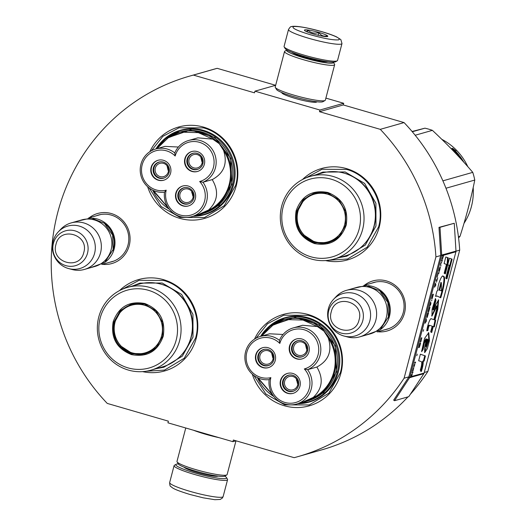 <?xml version="1.0" encoding="UTF-8"?>
<svg xmlns="http://www.w3.org/2000/svg" width="526" height="526" viewBox="0 0 526 526"><rect width="100%" height="100%" fill="white"/><g stroke="black" fill="none" stroke-linecap="round" stroke-linejoin="round"><path stroke-width="0.79" d="M407.972 396.88A197.815 192.108 74.1 0 1 321.61 449.908L297.828 456.667A197.815 192.108 74.1 0 0 404.093 378.207L435.916 256.892A197.815 192.108 74.1 0 0 380.278 129.343L319.486 111.696L319.92 110.033L254.946 91.169L254.512 92.832L193.39 75.087L217.179 68.327L275.624 85.297M297.828 456.667A197.815 192.108 74.1 0 1 294.139 457.673L233.347 440.025L232.913 441.682L167.939 422.819L168.373 421.162L107.258 403.416A197.815 192.108 74.1 0 1 189.702 76.092A197.815 192.108 74.1 0 1 193.39 75.087M364.479 285.224A26.017 25.268 74.1 0 1 386.597 280.976A26.017 25.268 74.1 0 1 404.974 310.919A26.017 25.268 74.1 0 1 377.701 331.755M89.196 217.79A26.017 25.268 74.1 0 1 111.315 213.543A26.017 25.268 74.1 0 1 129.692 243.485A26.017 25.268 74.1 0 1 102.419 264.328M147.642 186.737A47.511 46.137 -105.9 0 0 192.851 220.118A47.511 46.137 -105.9 0 0 236.266 185.685A47.511 46.137 -105.9 0 0 207.573 128.482A47.511 46.137 -105.9 0 0 149.831 151.712M142.559 371.626A47.511 46.137 -105.9 0 0 196.244 338.238A47.511 46.137 -105.9 0 0 175.092 284.829A47.511 46.137 -105.9 0 0 119.534 290.589M252.302 374.164A47.511 46.137 -105.9 0 0 297.506 407.545A47.511 46.137 -105.9 0 0 340.927 373.105A47.511 46.137 -105.9 0 0 312.227 315.902A47.511 46.137 -105.9 0 0 254.492 339.132M325.522 260.567A47.511 46.137 -105.9 0 0 379.207 227.186A47.511 46.137 -105.9 0 0 358.055 173.771A47.511 46.137 -105.9 0 0 302.496 179.53M189.702 76.092L213.49 69.333A197.815 192.108 74.1 0 1 217.179 68.327M232.913 441.682L236.016 440.801M424.252 372.474L427.875 371.448A197.815 192.108 74.1 0 1 410.293 394.329M404.093 378.207L408.847 376.853A1.039 1.006 74.1 0 1 408.715 377.155L393.665 400.122L394.507 400.707L408.774 396.65L423.825 373.69A2.071 2.012 -105.9 0 0 424.094 373.079L455.924 251.77A2.071 2.012 -105.9 0 0 455.983 251.106L454.26 223.267L439.992 227.324L441.715 255.156A2.071 2.012 74.1 0 1 441.649 255.82L409.826 377.135A2.071 2.012 74.1 0 1 409.557 377.74L394.507 400.707M455.989 251.191L459.704 250.133L427.875 371.448M435.916 256.892L440.676 255.537L408.847 376.853M380.278 129.343L404.06 122.584A197.815 192.108 74.1 0 1 459.704 250.133M404.06 122.584L343.268 104.937L319.486 111.696M319.92 110.033L343.702 103.28L343.268 104.937M325.883 98.106L343.702 103.28M254.946 91.169L275.663 85.284M281.837 92.563A18.108 2.242 14.7 0 0 281.877 92.938A18.108 2.242 14.7 0 0 295.171 98.401A18.108 2.242 14.7 0 0 316.632 102.051A18.108 2.242 14.7 0 0 316.849 101.748M371.737 283.159A24.288 23.591 74.1 0 1 373.802 282.469A24.288 23.591 74.1 0 1 386.557 282.521A24.288 23.591 74.1 0 1 404.086 305.928A24.288 23.591 74.1 0 1 387.083 329.197A24.288 23.591 74.1 0 1 384.96 329.697M96.455 215.732A24.288 23.591 74.1 0 1 98.52 215.035A24.288 23.591 74.1 0 1 111.275 215.088A24.288 23.591 74.1 0 1 128.804 238.495A24.288 23.591 74.1 0 1 111.801 261.77A24.288 23.591 74.1 0 1 109.678 262.264M162.264 141.001A43.882 42.619 74.1 0 1 180.438 130.264A43.882 42.619 74.1 0 1 222.288 141.639A43.882 42.619 74.1 0 1 233.689 184.455A43.882 42.619 -105.9 0 1 204.423 214.687A43.882 42.619 -105.9 0 1 193.167 216.265M266.925 328.428A43.882 42.619 74.1 0 1 285.099 317.691A43.882 42.619 74.1 0 1 326.942 329.059A43.882 42.619 74.1 0 1 338.349 371.882A43.882 42.619 -105.9 0 1 309.084 402.114A43.882 42.619 -105.9 0 1 297.821 403.692M178.853 131.092A43.882 42.619 74.1 0 1 182.226 129.804M202.641 214.825A43.882 42.619 -105.9 0 0 206.185 214.148M283.507 318.513A43.882 42.619 74.1 0 1 286.88 317.224M307.302 402.245A43.882 42.619 -105.9 0 0 310.846 401.575M122.538 289.149L139.028 280.345L163.52 280.443C187.118 286.631 202.51 314.2 195.633 337.948L184.245 358.259L164.52 370.087L145.866 371.264M151.416 150.758L162.882 136.319L179.05 127.792L203.542 127.884C227.14 134.077 242.532 161.64 235.655 185.389L224.267 205.699L204.548 217.527L180.05 217.429L161.166 206.527L149.174 187.999M305.501 178.09L321.991 169.287L346.483 169.385C370.08 175.579 385.473 203.141 378.595 226.89L367.207 247.2L347.489 259.029L328.829 260.212M256.07 338.179L267.543 323.746L283.711 315.212L308.203 315.311C331.801 321.504 347.193 349.067 340.315 372.816L328.928 393.126L309.203 404.954L284.711 404.856L265.821 393.948L253.828 375.426M224.714 476.129A26.261 3.255 -165.3 0 1 226.489 477.542A26.261 3.255 -165.3 0 1 195.153 473.032A26.261 3.255 -165.3 0 1 176.085 464.32A26.261 3.255 -165.3 0 1 176.493 464.156A26.261 3.255 -165.3 0 1 178.321 463.952M226.489 477.542L227.469 479.193A27.641 3.426 -165.3 0 1 227.574 479.666A27.641 3.426 -165.3 0 1 194.488 474.452A27.641 3.426 -165.3 0 1 174.093 465.635A27.641 3.426 -165.3 0 1 174.415 465.273L176.085 464.32M288.511 29.515L284.073 46.433A27.641 3.426 14.7 0 0 284.171 46.899L285.158 48.556A26.261 3.255 14.7 0 0 304.436 56.486A26.261 3.255 14.7 0 0 335.562 61.779L337.232 60.819A27.641 3.426 14.7 0 0 337.547 60.464L341.985 43.546L340.835 39.595L336.515 36.859C332.873 35.183 327.954 33.44 321.761 31.639C313.187 29.18 305.645 27.516 299.143 26.648C294.889 26.149 292.259 26.168 291.253 26.701C290.858 26.3 289.944 27.24 288.511 29.515A27.641 3.426 14.7 0 0 308.907 38.332A27.641 3.426 14.7 0 0 341.985 43.546M284.171 46.899A27.641 3.426 14.7 0 0 304.469 55.25A27.641 3.426 14.7 0 0 337.232 60.819M310.564 34.795C324.706 38.707 334.135 40.384 338.856 39.818C340.881 38.47 335.147 35.742 321.669 31.639C307.526 27.72 298.097 26.05 293.376 26.616C291.351 27.963 297.085 30.692 310.564 34.795M313.338 34.006A12.091 1.499 14.7 0 0 327.672 36.445A12.091 1.499 14.7 0 0 318.894 32.428A12.091 1.499 14.7 0 0 304.462 30.35A12.091 1.499 14.7 0 0 313.338 34.006M326.633 36.61L327.205 35.775C323.878 36.754 321.084 35.683 318.828 32.553C314.587 33.795 310.879 32.98 307.71 30.113L306.546 31.639M318.828 32.553L318.125 35.262M307.71 30.113L307.237 31.935M193.496 430.235A25.912 3.209 14.7 0 0 205.416 434.206A25.912 3.209 14.7 0 0 219.112 437.678M185.757 427.993L176.986 461.427A25.912 3.209 14.7 0 0 177.078 461.867L178.307 463.939A24.189 2.998 14.7 0 0 196.066 471.243A24.189 2.998 14.7 0 0 224.733 476.115L226.818 474.919A25.912 3.209 14.7 0 0 227.12 474.583L235.977 440.814M177.078 461.867A25.912 3.209 14.7 0 0 196.106 469.698A25.912 3.209 14.7 0 0 226.818 474.919M286.926 49.97A24.189 2.998 14.7 0 0 286.907 49.983A24.189 2.998 14.7 0 0 304.475 58.011A24.189 2.998 14.7 0 0 333.333 62.16A24.189 2.998 14.7 0 0 333.32 62.14M286.907 49.983L284.822 51.18A25.912 3.209 14.7 0 0 284.527 51.515A25.912 3.209 14.7 0 0 303.647 59.78A25.912 3.209 14.7 0 0 334.654 64.665A25.912 3.209 14.7 0 0 334.562 64.225L333.333 62.16M291.897 52.278A19.179 2.374 14.7 0 0 305.626 57.682A19.179 2.374 14.7 0 0 327.856 61.713M284.527 51.515L275.216 87A25.912 3.209 14.7 0 0 275.308 87.441L276.538 89.505A24.189 2.998 14.7 0 0 294.297 96.81A24.189 2.998 14.7 0 0 322.964 101.689L325.048 100.486A25.912 3.209 14.7 0 0 325.351 100.15L334.654 64.665M275.308 87.441A25.912 3.209 14.7 0 0 294.336 95.265A25.912 3.209 14.7 0 0 325.048 100.486M326.008 61.805A17.45 2.163 14.7 0 0 325.653 61.542M293.902 53.218A17.45 2.163 14.7 0 0 293.462 53.264M92.951 218.237A24.189 23.486 -105.9 0 1 114.188 248.903A24.189 23.486 74.1 0 1 105.378 261.974M105.272 224.017A23.499 22.815 -105.9 0 1 113.379 248.759A23.499 22.815 74.1 0 1 112.82 250.58M71.201 222.906L81.74 219.907A24.189 23.486 -105.9 0 1 104.805 226.18A24.189 23.486 -105.9 0 1 111.091 249.778A24.189 23.486 74.1 0 1 94.963 266.445L84.416 269.437A24.189 23.486 74.1 0 1 72.24 269.536L68.761 268.608A22.066 21.428 74.1 0 1 53.1 241.276A22.066 21.428 -105.9 0 1 58.314 231.841L60.786 229.231A24.189 23.486 -105.9 0 1 71.201 222.906A24.189 23.486 -105.9 0 1 94.266 229.172A24.189 23.486 -105.9 0 1 100.551 252.776A24.189 23.486 74.1 0 1 84.416 269.437M58.314 231.841A22.066 21.428 -105.9 0 1 84.37 228.277A22.066 21.428 -105.9 0 1 94.588 253.322A22.066 21.428 74.1 0 1 68.761 268.608M368.233 285.671A24.189 23.486 -105.9 0 1 389.47 316.33A24.189 23.486 74.1 0 1 380.66 329.407M380.554 291.45A23.499 22.815 -105.9 0 1 388.661 316.192A23.499 22.815 74.1 0 1 388.103 318.013M346.483 290.339L357.022 287.341A24.189 23.486 -105.9 0 1 380.088 293.607A24.189 23.486 -105.9 0 1 386.373 317.211A24.189 23.486 74.1 0 1 370.245 333.878L359.699 336.87A24.189 23.486 74.1 0 1 347.522 336.962L344.043 336.042A22.066 21.428 74.1 0 1 328.382 308.709A22.066 21.428 -105.9 0 1 333.602 299.274L336.068 296.664A24.189 23.486 -105.9 0 1 346.483 290.339A24.189 23.486 -105.9 0 1 369.548 296.605A24.189 23.486 -105.9 0 1 375.834 320.209A24.189 23.486 74.1 0 1 359.699 336.87M333.602 299.274A22.066 21.428 -105.9 0 1 359.652 295.704A22.066 21.428 -105.9 0 1 369.87 320.755A22.066 21.428 74.1 0 1 344.043 336.042M156.926 148.661L168.228 137.792L182.765 132.177L198.381 132.651L212.76 139.14L219.303 143.716L223.55 150.37C227.791 163.487 224.01 173.232 212.221 179.609L202.944 182.246L199.67 181.523A20.389 19.797 -105.9 0 0 208.283 147.707A20.389 19.797 -105.9 0 0 175.158 156.018A20.389 19.797 -105.9 0 0 142.171 164.829A20.389 19.797 -105.9 0 0 166.196 190.195A20.389 19.797 -105.9 0 0 180.444 215.081A20.389 19.797 -105.9 0 0 204.601 201.037A20.389 19.797 -105.9 0 0 199.67 181.523M164.487 192.207A22.112 21.474 -105.9 0 0 191.878 216.633A22.112 21.474 -105.9 0 0 206.626 201.399A22.112 21.474 -105.9 0 0 202.944 182.246A22.112 21.474 -105.9 0 0 214.937 154.716A22.112 21.474 -105.9 0 0 188.604 140.481A22.112 21.474 -105.9 0 0 174.783 152.941A22.112 21.474 -105.9 0 0 155.689 149.009A22.112 21.474 -105.9 0 0 140.942 164.244A22.112 21.474 -105.9 0 0 164.487 192.207L166.196 190.195M178.393 147.037L164.967 146.373L155.689 149.009M212.76 139.14L197.881 137.851L188.604 140.481M200.847 214.082L207.691 210.827C217.725 201.852 219.237 191.451 212.221 179.609M156.044 148.911L165.887 138.614L180.03 132A42.33 41.107 -105.9 0 1 220.394 142.967A42.33 41.107 -105.9 0 1 231.394 184.271A42.33 41.107 74.1 0 1 203.167 213.431L201.741 213.839A42.33 41.107 -105.9 0 0 229.77 185.395A42.33 41.107 -105.9 0 0 229.967 184.672A42.33 41.107 -105.9 0 0 219.303 143.716A42.33 41.107 -105.9 0 0 178.603 132.401A42.33 41.107 -105.9 0 0 156.058 148.904M153.46 190.517L168.32 207.908M159.135 178.183A8.377 8.14 -105.9 0 0 169.398 170.174A8.377 8.14 -105.9 0 0 158.957 162.08A8.377 8.14 -105.9 0 0 159.135 178.183M158.214 160.226A10.369 10.066 -105.9 0 0 154.118 177.347A10.369 10.066 -105.9 0 0 163.882 180.168M151.1 167.426A10.369 10.066 -105.9 0 0 163.685 180.227A10.369 10.066 -105.9 0 0 167.899 162.968A10.369 10.066 -105.9 0 0 151.1 167.426M183.85 203.904A8.377 8.14 -105.9 0 0 194.12 195.896A8.377 8.14 -105.9 0 0 183.673 187.802A8.377 8.14 -105.9 0 0 183.85 203.904M182.93 185.948A10.369 10.066 -105.9 0 0 178.84 203.075A10.369 10.066 -105.9 0 0 188.597 205.89M175.822 193.147A10.369 10.066 -105.9 0 0 188.4 205.949A10.369 10.066 -105.9 0 0 192.621 188.689A10.369 10.066 -105.9 0 0 175.822 193.147M192.897 169.438A8.377 8.14 -105.9 0 0 203.161 161.429A8.377 8.14 -105.9 0 0 192.713 153.336A8.377 8.14 -105.9 0 0 192.897 169.438M191.977 151.481A10.369 10.066 -105.9 0 0 187.881 168.609A10.369 10.066 -105.9 0 0 197.638 171.423M184.863 158.681A10.369 10.066 -105.9 0 0 197.441 171.483A10.369 10.066 -105.9 0 0 201.662 154.223A10.369 10.066 -105.9 0 0 184.863 158.681M174.783 152.941L175.158 156.018M196.928 215.2L219.053 205.324L231.881 184.409L230.658 158.352L214.917 137.634L190.504 129.961L166.499 138.18M191.701 192.68L193.003 193.969M193.897 197.934L192.989 197.671A6.91 6.713 74.1 0 1 179.793 195.679A6.91 6.713 74.1 0 1 188.255 189.071A6.91 6.713 74.1 0 1 193.035 197.506L193.93 197.769M193.2 196.606A6.91 6.713 -105.9 0 1 192.851 196.119L191.727 191.425M185.119 187.532A8.291 8.054 -105.9 0 0 178.768 197.907A8.291 8.054 -105.9 0 0 189.623 203.391M169.175 172.212L168.274 171.949A6.91 6.713 74.1 0 1 155.078 169.957A6.91 6.713 74.1 0 1 163.54 163.349A6.91 6.713 74.1 0 1 168.32 171.785L169.214 172.048M168.484 170.884A6.91 6.713 -105.9 0 1 168.136 170.398L167.012 165.703M160.404 161.811A8.291 8.054 -105.9 0 0 154.052 172.186A8.291 8.054 -105.9 0 0 164.908 177.67M202.937 163.468L202.037 163.211A6.91 6.713 74.1 0 1 188.834 161.212A6.91 6.713 74.1 0 1 197.303 154.605A6.91 6.713 74.1 0 1 202.076 163.04L202.97 163.303M202.24 162.139A6.91 6.713 -105.9 0 1 201.892 161.653L200.768 156.958M194.16 153.066A8.291 8.054 -105.9 0 0 187.815 163.441A8.291 8.054 -105.9 0 0 198.664 168.925M163.191 336.344C157.642 351.421 147.07 357.516 131.48 354.616C116.68 348.692 110.578 337.758 113.162 321.813C118.712 306.737 129.284 300.642 144.88 303.541C159.674 309.466 165.782 320.4 163.191 336.344M162.698 336.107L156.373 347.39L145.419 353.959L131.809 353.906C117.397 348.133 111.453 337.488 113.971 321.958L120.296 310.675L131.257 304.107L144.446 304.041L155.966 310.82L162.659 322.583L162.698 336.107M135.353 303.633A57.88 56.203 74.1 0 1 135.406 303.305M145.827 353.84A57.88 56.203 74.1 0 1 145.511 353.479M131.585 304.462A57.88 56.203 74.1 0 1 131.671 303.995M130.205 304.929L130.336 304.449M144.703 354.103L144.367 353.755M118.192 314.535A46.992 45.637 74.1 0 1 118.245 314.18M150.962 370.166L162.304 366.944A43.02 41.778 74.1 0 0 190.991 337.304A43.02 41.778 -105.9 0 0 179.813 295.329A43.02 41.778 -105.9 0 0 138.792 284.185L127.45 287.406A43.02 41.778 -105.9 0 0 98.763 317.04A43.02 41.778 74.1 0 0 109.941 359.021A43.02 41.778 74.1 0 0 150.962 370.166A43.02 41.778 74.1 0 0 179.655 340.526A43.02 41.778 -105.9 0 0 168.471 298.551A43.02 41.778 -105.9 0 0 127.45 287.406M176.184 340.112A40.423 39.259 -105.9 0 0 148.358 290.28A40.423 39.259 -105.9 0 0 100.17 318.046A40.423 39.259 74.1 0 0 127.996 367.878A40.423 39.259 74.1 0 0 176.184 340.112M131.73 303.975L121.079 310.583L114.924 321.688L114.431 323.963M120.71 345.963L132.276 353.492L145.88 353.82M132.828 285.874L139.949 283.12L162.205 283.014L181.641 294.448L192.943 314.292L193.009 337.113L182.331 356.155L163.849 367.24L156.34 368.641M161.62 335.805A24.788 24.071 74.1 0 1 132.072 352.828A24.788 24.071 74.1 0 1 115.01 322.274A24.788 24.071 -105.9 0 1 144.558 305.251A24.788 24.071 -105.9 0 1 161.62 335.805M158.661 344.661A25.485 24.748 74.1 0 1 145.972 353.354C128.18 359.297 109.224 340.052 114.865 322.017C117.508 313.042 123.235 307.151 132.046 304.33A25.485 24.748 -105.9 0 1 147.372 305.034M346.154 225.286C340.605 240.362 330.032 246.457 314.443 243.558C299.642 237.634 293.541 226.699 296.125 210.762C301.681 195.679 312.247 189.584 327.843 192.483C342.636 198.407 348.745 209.341 346.154 225.286M345.667 225.049L339.336 236.332L328.382 242.9L314.772 242.848C300.366 237.075 294.415 226.43 296.934 210.9L303.259 199.617L314.219 193.049L327.409 192.989L338.928 199.762L345.621 211.524L345.667 225.049M318.315 192.582A57.88 56.203 74.1 0 1 318.368 192.246M328.789 242.782A57.88 56.203 74.1 0 1 328.474 242.427M314.548 193.41A57.88 56.203 74.1 0 1 314.633 192.937M313.167 193.877L313.305 193.39M327.665 243.045L327.33 242.696M301.155 203.477A46.992 45.637 74.1 0 1 301.207 203.121M333.931 259.108L345.266 255.886A43.02 41.778 74.1 0 0 373.953 226.252A43.02 41.778 -105.9 0 0 362.776 184.271A43.02 41.778 -105.9 0 0 321.754 173.126L310.412 176.348A43.02 41.778 -105.9 0 0 281.726 205.988A43.02 41.778 74.1 0 0 292.903 247.963A43.02 41.778 74.1 0 0 333.931 259.108A43.02 41.778 74.1 0 0 362.618 229.474A43.02 41.778 -105.9 0 0 351.44 187.493A43.02 41.778 -105.9 0 0 310.412 176.348M359.146 229.053A40.423 39.259 -105.9 0 0 331.321 179.221A40.423 39.259 -105.9 0 0 283.133 206.988A40.423 39.259 74.1 0 0 310.965 256.82A40.423 39.259 74.1 0 0 359.146 229.053M314.693 192.917L304.041 199.532L297.887 210.63L297.4 212.905M303.673 234.905L315.238 242.433L328.842 242.769M315.797 174.816L322.911 172.068L345.168 171.956L364.61 183.396L375.906 203.233L375.972 226.062L365.294 245.096L346.812 256.182L339.303 257.582M412.305 131.763L424.923 128.18A65.651 63.758 74.1 0 1 428.69 129.153A65.651 63.758 -105.9 0 1 432.398 130.349C447.061 144.012 460.52 158.01 472.762 172.357A65.651 63.758 -105.9 0 1 474.768 180.056C471.053 198.473 466.135 217.231 460.007 236.338L458.435 236.785M412.075 131.487L424.923 128.18M445.969 188.236L474.768 180.056M458.573 237.916A65.651 63.758 -105.9 0 0 460.007 236.338M442.892 180.845L472.762 172.357M415.178 135.248L432.398 130.349M463.991 223.372A57.88 56.203 -105.9 0 0 473.183 187.552M467.805 166.657A57.88 56.203 -105.9 0 0 441.827 139.344M458.81 155.952L457.423 155.045M456.916 154.44A57.183 55.532 -105.9 0 0 456.489 153.934M456.437 153.986L458.324 155.814L459.329 155.525L457.936 154.611A57.88 56.203 -105.9 0 0 453.248 149.529L452.958 149.851M457.936 154.611L457.495 154.992M456.653 153.789A57.88 56.203 -105.9 0 0 451.841 148.799L453.248 149.529M461.67 159.812L461.683 159.812A57.88 56.203 -105.9 0 0 460 157.359L460.414 157.445A57.88 56.203 -105.9 0 1 462.262 160.16L462.091 160.272M458.613 156.505L459.698 156.196L458.81 156.715M459.698 156.196L460.145 156.59L459.612 157.004L459.172 156.61M459.921 157.419A57.183 55.532 -105.9 0 0 459.612 157.004M463.86 162.232A57.88 56.203 -105.9 0 0 460.145 156.59M460.441 158.471A57.88 56.203 -105.9 0 0 459.704 157.445L459.533 157.491M452.643 148.312L455.989 150.942L454.589 150.16A57.88 56.203 -105.9 0 1 459.159 155.301L457.903 154.486A57.88 56.203 -105.9 0 0 453.202 149.41L451.63 148.602L452.643 148.312L452.117 148.845M344.583 224.747A24.788 24.071 74.1 0 1 315.041 241.769A24.788 24.071 74.1 0 1 297.979 211.215A24.788 24.071 -105.9 0 1 327.52 194.193A24.788 24.071 -105.9 0 1 344.583 224.747M341.624 233.61A25.485 24.748 74.1 0 1 328.941 242.295C311.142 248.239 292.186 228.994 297.828 210.959C300.471 201.991 306.198 196.093 315.008 193.272A25.485 24.748 -105.9 0 1 330.335 193.976M261.58 336.088L272.882 325.219L287.426 319.604L303.042 320.071L317.415 326.567L323.963 331.143L328.211 337.797C332.445 350.914 328.671 360.658 316.876 367.036L307.605 369.673L304.324 368.95A20.389 19.797 -105.9 0 0 312.937 335.134A20.389 19.797 -105.9 0 0 279.819 343.445A20.389 19.797 -105.9 0 0 246.825 352.256A20.389 19.797 -105.9 0 0 270.857 377.615A20.389 19.797 -105.9 0 0 285.099 402.508A20.389 19.797 -105.9 0 0 309.262 388.464A20.389 19.797 -105.9 0 0 304.324 368.95M269.141 379.634A22.112 21.474 -105.9 0 0 296.532 404.06A22.112 21.474 -105.9 0 0 311.28 388.826A22.112 21.474 -105.9 0 0 307.605 369.673A22.112 21.474 -105.9 0 0 319.598 342.143A22.112 21.474 -105.9 0 0 293.265 327.908A22.112 21.474 -105.9 0 0 279.444 340.368A22.112 21.474 -105.9 0 0 260.35 336.436A22.112 21.474 -105.9 0 0 245.603 351.67A22.112 21.474 -105.9 0 0 269.141 379.634L270.857 377.615M283.047 334.464L269.621 333.8L260.35 336.436M317.415 326.567L302.535 325.272L293.265 327.908M305.501 401.502L312.345 398.254C322.379 389.279 323.891 378.871 316.876 367.036M336.055 371.691A42.33 41.107 74.1 0 1 307.828 400.858L306.395 401.259A42.33 41.107 -105.9 0 0 334.431 372.822A42.33 41.107 -105.9 0 0 334.628 372.099A42.33 41.107 -105.9 0 0 323.963 331.143A42.33 41.107 -105.9 0 0 283.264 319.828A42.33 41.107 -105.9 0 0 260.712 336.331L270.548 326.041L284.691 319.42A42.33 41.107 -105.9 0 1 325.055 330.387A42.33 41.107 -105.9 0 1 336.055 371.691M258.115 377.944L272.974 395.335M263.796 365.609A8.377 8.14 -105.9 0 0 274.059 357.601A8.377 8.14 -105.9 0 0 263.611 349.507A8.377 8.14 -105.9 0 0 263.796 365.609M262.875 347.653A10.369 10.066 -105.9 0 0 258.779 364.774A10.369 10.066 -105.9 0 0 268.536 367.589M255.761 354.846A10.369 10.066 -105.9 0 0 268.339 367.648A10.369 10.066 -105.9 0 0 272.56 350.395A10.369 10.066 -105.9 0 0 255.761 354.846M288.511 391.331A8.377 8.14 -105.9 0 0 298.775 383.322A8.377 8.14 -105.9 0 0 288.333 375.229A8.377 8.14 -105.9 0 0 288.511 391.331M287.59 373.375A10.369 10.066 -105.9 0 0 283.494 390.496A10.369 10.066 -105.9 0 0 293.252 393.317M280.476 380.568A10.369 10.066 -105.9 0 0 293.054 393.369A10.369 10.066 -105.9 0 0 297.275 376.116A10.369 10.066 -105.9 0 0 280.476 380.568M297.552 356.865A8.377 8.14 -105.9 0 0 307.815 348.856A8.377 8.14 -105.9 0 0 297.374 340.763A8.377 8.14 -105.9 0 0 297.552 356.865M296.631 338.908A10.369 10.066 -105.9 0 0 292.535 356.03A10.369 10.066 -105.9 0 0 302.299 358.85M289.517 346.108A10.369 10.066 -105.9 0 0 302.102 358.903A10.369 10.066 -105.9 0 0 306.316 341.65A10.369 10.066 -105.9 0 0 289.517 346.108M279.444 340.368L279.819 343.445M301.589 402.62L323.714 392.751L336.541 371.836L335.318 345.779L319.571 325.061L295.158 317.388L271.153 325.607M296.362 380.107L297.657 381.396M298.551 385.361L297.65 385.098A6.91 6.713 74.1 0 1 284.448 383.106A6.91 6.713 74.1 0 1 292.916 376.498A6.91 6.713 74.1 0 1 297.696 384.933L298.59 385.196M297.854 384.026A6.91 6.713 -105.9 0 1 297.506 383.546L296.388 378.851M289.78 374.959A8.291 8.054 -105.9 0 0 283.429 385.328A8.291 8.054 -105.9 0 0 294.284 390.818M273.836 359.639L272.935 359.376A6.91 6.713 74.1 0 1 259.732 357.384A6.91 6.713 74.1 0 1 268.201 350.776A6.91 6.713 74.1 0 1 272.974 359.212L273.875 359.468M273.139 358.305A6.91 6.713 -105.9 0 1 272.79 357.825L271.672 353.13M265.058 349.238A8.291 8.054 -105.9 0 0 258.713 359.606A8.291 8.054 -105.9 0 0 269.568 365.097M307.592 350.895L306.691 350.632A6.91 6.713 74.1 0 1 293.495 348.639A6.91 6.713 74.1 0 1 301.957 342.031A6.91 6.713 74.1 0 1 306.737 350.467L307.631 350.73M306.901 349.56A6.91 6.713 -105.9 0 1 306.553 349.08L305.428 344.385M298.821 340.493A8.291 8.054 -105.9 0 0 292.469 350.868A8.291 8.054 -105.9 0 0 303.324 356.352M443.293 255.209L443.306 255.163A1.729 1.677 -105.9 0 0 443.359 254.61L443.346 254.406M442.958 255.314L443.306 255.163M443.194 255.38L441.866 259.193L442.53 258.036L442.583 258.772L443.635 255.261A2.071 2.012 -105.9 0 0 443.694 254.597L442.905 254.821A2.071 2.012 74.1 0 1 442.839 255.485L443.221 255.189M443.55 255.281L442.504 258.181M442.642 257.898L442.583 257.516M442.721 257.556L443.293 255.353M420.971 361.467C422.174 361.816 421.951 364.715 420.3 370.166L421.313 371.514C422.726 367.233 423.351 363.887 423.18 361.467L424.14 361L425.409 355.938L420.379 354.202L418.657 360.764L420.971 361.467M421.602 351.657L423.055 349.573L424.311 343.182L426.441 339.073L424.587 347.633L424.752 352.558L427.27 348.738L429.44 340.644L428.743 332.688L424.554 338.442L421.602 351.657M436.495 309.735L433.897 319.624L431.471 318.881C430.399 317.079 427.263 325.883 426.803 330.828L427.908 330.519C428.342 327.507 428.973 325.785 429.788 325.357L432.175 326.205L430.669 331.939L431.708 332.504L433.279 326.534L434.338 326.896L435.706 320.314L434.976 320.064L437.783 309.373L438.625 299.879L436.093 304.107L433.555 309.853L435.988 300.241L435.423 298.551L432.116 309.255L431.938 316.113L437.007 306.073L436.495 309.735M429.131 325.167L429.144 325.167C428.348 325.462 427.723 327.185 427.257 330.328L427.908 330.519M436.376 296.151L437.408 296.171L440.755 297.775C443.951 287.735 446.114 275.604 443.28 276.42C442.129 273.389 437.106 285.907 437.856 290.516L436.961 290.957L435.535 296.388L436.376 296.151L435.725 295.96L436.751 296.006M445.344 273.901L447.731 264.795L448.218 257.812L445.818 256.997L444.102 263.565L446.489 264.387L444.161 273.264L445.344 273.901M452.123 259.134L449.467 258.233L447.744 264.795L449.151 265.308L445.759 278.234L446.942 278.879L452.123 259.134L449.454 258.259M442.419 259.89L441.623 260.114L441.439 260.811L442.234 260.587L442.419 259.89M441.991 261.514L440.709 263.592L440.775 266.149L440.689 264.026L441.991 261.514M439.802 269.858L440.262 267.155L438.875 270.653L439.046 271.784L439.716 269.831M438.888 273.336L439.072 272.639L438.283 272.863L437.185 277.031L438.197 273.527L438.888 273.336L438.697 272.744M434.509 287.229L435.85 284.921L435.541 283.29L434.509 287.229M431.622 298.669L432.175 298.512L433.417 294.192L432.628 294.415L431.622 298.669M431.839 299.787L431.688 300.793L431.839 299.787M430.958 303.574L430.649 301.944L429.433 306.579L430.715 304.501L430.656 303.489M428.236 311.32L428.243 312.069L428.743 311.602L429.985 307.283L429.19 307.506L428.256 311.234M426.777 316.882L426.783 317.632L427.283 317.165L428.526 312.845L427.73 313.069L426.796 316.797M423.64 329.677L423.213 331.295L423.64 329.677M415.606 362.092L414.81 362.315L414.633 363.012L415.422 362.789L415.606 362.092M412.792 370.074L412.443 371.356L412.989 370.876L413.85 367.523L413.12 370.304L413.614 367.589L412.792 370.074M436.495 282.166L437.737 277.735L437.165 279.615L436.455 279.812L436.271 280.509L436.981 280.312L436.495 282.166M425.054 323.266L426.336 321.189L426.27 318.631L425.054 323.266M414.278 364.827L413.719 366.49L414.462 365.314L414.133 366.583L414.929 363.788L414.278 364.827M420.189 342.235L421.313 338.488L420.938 341.598L421.747 337.718L421.063 338.665L420.189 342.235M419.617 344.011L418.643 347.719L419.307 346.562L419.281 347.43L419.86 345.871L420.59 343.09L419.801 343.314L419.617 344.011M417.23 354.123L416.802 355.747L417.23 354.123M412.2 372.283L412.049 372.862L412.838 372.638L412.989 372.06L412.2 372.283M411.168 375.255L411.286 377.247A2.071 2.012 -105.9 0 0 411.556 376.642L412.345 373.638L411.168 375.255M425.409 355.938L420.373 354.235M424.14 361L423.489 360.81L424.758 355.747M423.18 361.467L422.529 361.277L423.489 360.81M420.662 371.323C422.082 367.069 422.707 363.716 422.529 361.277M421.694 350.408L422.404 349.382L423.752 342.676L425.784 338.902M423.055 349.573L422.404 349.382M424.475 352.341L428.802 340.375L428.414 332.649M433.897 319.624L431.366 318.861M431.662 315.87L436.356 305.882L437.007 306.073M435.988 300.241L435.337 300.057L435.094 299.327M432.937 309.676L435.337 300.057M437.783 309.373L437.132 309.183L438.263 299.945M434.976 320.064L434.325 319.88L437.132 309.183M435.706 320.314L434.325 319.88M433.694 326.679L435.055 320.124M433.279 326.534L432.628 326.35L431.096 332.176M426.862 330.44L427.257 330.328M440.104 297.584C443.293 287.538 445.483 275.433 442.636 276.229M444.726 273.566L447.08 264.604L447.567 257.622L445.811 257.03M447.731 264.795L447.08 264.604M448.218 257.812L447.567 257.622M446.331 278.543L451.472 258.943M442.234 260.587L442.037 260.002M441.492 260.613L441.912 260.495M440.959 265.452L440.472 264.506M439.164 271.646L438.967 271.304M440.321 267.458L439.992 267.241M440.269 267.898L439.999 267.366M438.151 273.356L438.566 273.237M435.462 284.487L435.364 283.974M432.898 294.843L433.043 294.297M432.05 298.761L431.853 298.42M430.57 303.14L430.472 302.628M429.459 307.94L429.604 307.388M428.611 311.852L428.414 311.51M428.006 313.503L428.144 312.95M427.151 317.415L426.954 317.073M415.422 362.789L415.224 362.197M414.685 362.808L415.099 362.69M412.989 370.876L412.759 370.541M436.981 280.312L436.33 280.312M436.731 280.233L436.869 279.7M426.192 319.828L426.093 319.315M414.666 365.254L414.442 364.781M414.462 365.314L414.1 365.228M421.813 338.021L421.484 337.81M421.753 338.468L421.484 337.929M421.569 338.415L421.195 338.336M420.07 343.734L420.215 343.195M412.838 372.638L412.614 372.165M412.101 372.658L412.515 372.539M411.227 376.55L424.094 373.079M425.705 346.66L426.744 339.04M441.393 290.852L439.651 290.253L441.38 282.672L441.393 290.852L439.006 290.063L440.926 282.541M439.71 267.767L440.117 267.944L439.703 269.884L439.23 271.094L438.789 271.107M432.497 294.908L433.135 294.915L432.326 297.828L431.675 298.222M429.065 307.999L429.703 308.006L428.427 311.372M427.605 313.562L428.243 313.568L426.967 316.935M419.735 343.84L420.327 343.807L419.275 346.706M454.26 223.267L438.986 227.37L440.709 255.209A1.039 1.006 74.1 0 1 440.676 255.537M426.711 339.027L427.355 339.217C428.453 339.342 428.289 341.676 426.875 346.213L426.316 346.838L427.533 339.29L426.882 339.099M439.651 290.253L439.006 290.063M438.947 270.851L438.914 270.482M439.006 270.509L439.026 270.029M439.111 270.055L439.269 269.102M439.355 269.128L439.407 268.635M439.493 268.661L439.519 268.273M435.482 284.487L435.659 285.401L434.93 286.578L435.423 284.474M431.833 297.966L431.8 297.598M431.892 297.624L431.912 297.144M431.997 297.17L432.457 295.06M432.543 295.079L433.135 294.915M430.584 303.147L430.768 304.061L430.038 305.231L430.524 303.127M428.401 311.057L428.368 310.695M428.46 310.721L428.473 310.235M428.565 310.261L429.025 308.151M429.111 308.177L429.703 308.006M426.941 316.619L426.908 316.257M427 316.284L427.013 315.797M427.105 315.824L427.566 313.713M427.651 313.739L428.243 313.568M412.838 370.383L413.429 368.18L412.746 370.357M426.211 319.828L426.389 320.742L425.659 321.919L426.152 319.815M419.413 346.746L420.07 343.879L419.748 343.787M438.986 227.37L439.992 227.324M184.093 467.193A17.792 2.203 14.7 0 0 197.099 472.479A17.792 2.203 14.7 0 0 218.093 476.115M227.574 479.666L223.136 496.577A27.641 3.426 -165.3 0 1 190.05 491.363A27.641 3.426 -165.3 0 1 169.661 482.546L174.093 465.635M318.782 60.096A16.411 2.032 -165.3 0 1 306.349 57.17A16.411 2.032 -165.3 0 1 300.596 55.329M53.428 243.314A18.121 17.601 -105.9 0 0 65.901 265.65A18.121 17.601 -105.9 0 0 87.507 253.203A18.121 17.601 -105.9 0 0 75.034 230.861A18.121 17.601 -105.9 0 0 53.428 243.314M55.98 244.386C50.305 262.441 79.847 271.015 83.779 252.46C89.453 234.412 59.911 225.832 55.98 244.386M328.711 310.741A18.121 17.601 -105.9 0 0 341.183 333.083A18.121 17.601 -105.9 0 0 362.789 320.636A18.121 17.601 -105.9 0 0 350.316 298.295A18.121 17.601 -105.9 0 0 328.711 310.741M331.262 311.819C325.587 329.874 355.129 338.448 359.061 319.893C364.735 301.839 335.193 293.265 331.262 311.819M207.691 210.827A41.639 40.436 -105.9 0 0 228.968 185.237A41.639 40.436 -105.9 0 0 223.55 150.37M201.116 214.01A42.33 41.107 -105.9 0 0 201.741 213.839L200.873 214.069M169.273 209.197L152.724 190.175A42.33 41.107 -105.9 0 0 169.254 209.177M193.785 216.087A43.54 42.277 -105.9 0 0 203.654 214.549A43.54 42.277 -105.9 0 0 232.689 184.554A43.54 42.277 -105.9 0 0 221.374 142.073A43.54 42.277 -105.9 0 0 179.859 130.79A43.54 42.277 -105.9 0 0 155.906 148.95L166.223 137.595L179.859 130.79L185.093 129.304A43.54 42.277 74.1 0 1 185.704 129.133M209.499 212.885A43.54 42.277 74.1 0 1 208.888 213.063L203.654 214.549L193.778 216.094M169.766 287.735A42.271 41.054 -105.9 0 1 191.313 336.818A42.271 41.054 74.1 0 1 186.789 347.633M120.388 311.339A46.518 45.177 -105.9 0 0 120.309 311.754M352.736 176.677A42.271 41.054 -105.9 0 1 374.275 225.759A42.271 41.054 74.1 0 1 369.752 236.575M303.357 200.281A46.518 45.177 -105.9 0 0 303.272 200.702M312.345 398.254A41.639 40.436 -105.9 0 0 333.622 372.664A41.639 40.436 -105.9 0 0 328.211 337.797M305.777 401.43A42.33 41.107 -105.9 0 0 306.395 401.259L305.534 401.496M257.411 377.615A42.33 41.107 -105.9 0 0 273.914 396.597M314.16 400.306A43.54 42.277 74.1 0 1 313.549 400.49L308.315 401.976L298.439 403.514A43.54 42.277 -105.9 0 0 308.315 401.976A43.54 42.277 -105.9 0 0 337.35 371.981A43.54 42.277 -105.9 0 0 326.035 329.493A43.54 42.277 -105.9 0 0 284.52 318.217A43.54 42.277 -105.9 0 0 260.561 336.377M260.548 336.377L270.877 325.022L284.52 318.217L289.754 316.731A43.54 42.277 74.1 0 1 290.365 316.56M442.899 254.742L455.983 251.106M409.826 377.135L411.312 376.715M443.635 255.261L455.924 251.77M441.649 255.82L442.839 255.485M408.715 377.155L409.557 377.74L411.187 377.28M411.22 377.201L423.825 373.69M440.709 255.209L442.905 254.821M223.136 496.577L222.406 498.017L220.197 499.457L214.851 499.7L203.273 497.833L189.879 494.46C173.317 489.325 172.6 488.043 170.661 486.34C170.122 486.497 169.793 485.235 169.661 482.546M315.83 102.261L315.988 101.643M282.475 93.51L282.633 92.892M325.587 61.785L325.693 61.397M293.837 53.455L293.942 53.067M113.866 261.074L101.834 264.493M100.644 214.542L88.611 217.961M389.148 328.507L377.116 331.926M375.926 281.975L363.893 285.388M77.269 221.183L91.09 218.02L104.378 223.267L112.636 235.109L113.11 249.554L104.786 262.467L90.485 267.714M352.552 288.616L366.372 285.454L379.66 290.7L387.918 302.542L388.392 316.987L380.068 329.894L365.767 335.147M191.878 216.633L201.294 213.957M120.474 311.247L120.388 311.662M303.436 200.189L303.351 200.61M273.934 396.624L257.378 377.602M296.532 404.06L305.954 401.384M425.79 338.882L426.441 339.073M432.905 309.663L433.555 309.853M437.408 296.171L436.758 295.987M437.869 296.348L437.218 296.158M427.375 339.204L426.724 339.014M425.665 346.647L426.316 346.838M440.729 282.482L441.38 282.672"/></g></svg>
